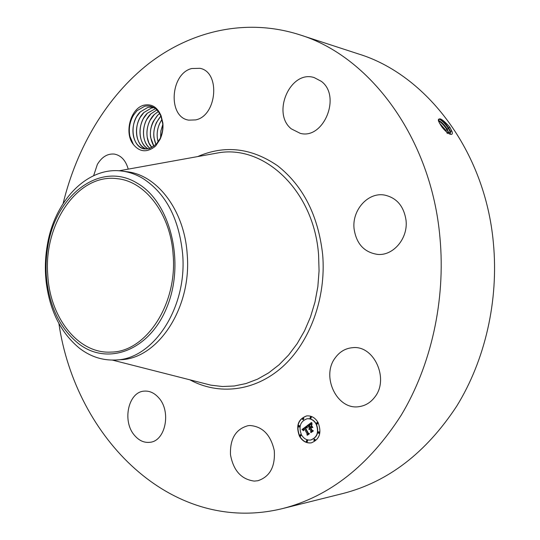 <?xml version="1.0" encoding="UTF-8"?>
<svg xmlns="http://www.w3.org/2000/svg" width="540" height="540" viewBox="0 0 540 540"><rect width="100%" height="100%" fill="white"/><g stroke="black" fill="none" stroke-linecap="round" stroke-linejoin="round"><path stroke-width="0.81" d="M63.119 203.513C76.727 147.488 106.677 96.539 148.979 63.443C191.376 30.861 246.146 17.766 299.383 34.688L358.452 53.939C425.945 74.453 485.089 150.336 493.371 242.872C498.872 300.483 485.069 360.41 456.611 406.316C425.959 452.831 388.085 481.889 342.974 493.499L282.69 508.545C171.295 535.937 75.465 437.366 58.894 323.514M299.383 34.688C369.299 55.796 431.386 137.383 439.985 237.911C445.709 300.456 431.089 365.6 401.2 415.206C368.989 465.426 329.488 496.544 282.69 508.545M449.55 126.785L449.962 127.42L449.55 126.785C441.95 118.503 438.311 116.708 438.629 121.399L440.6 124.956C444.967 132.307 454.16 138.132 452.007 131.524L449.969 127.4L452.203 132.381M133.407 144.511C139.82 152.287 147.224 152.793 155.614 146.03L160.049 139.354C162.439 134.143 163.37 128.696 162.857 123.012L161.156 115.925L161.042 116.627L160.623 115.594C157.046 108.108 151.74 104.983 144.7 106.231L137.025 110.686L133.394 115.351C129.674 121.932 128.507 128.918 129.904 136.316L133.407 144.511C123.896 133.191 130.545 108.182 144.005 105.178C151.747 103.599 157.464 107.177 161.156 115.925M249.98 425.507C262.609 426.512 270.709 434.876 274.273 450.583C275.366 466.641 269.912 476.692 257.924 480.728L254.266 481.093C241.326 479.392 233.401 470.603 230.486 454.734C229.912 438.75 235.778 429.064 248.076 425.675L249.98 425.507M134.44 435.274C121.932 421.126 128.365 391.743 144.275 391.122C149.627 390.737 154.454 392.978 158.747 397.832C171.436 411.467 165.51 441.058 149.978 442.294C144.139 442.955 138.962 440.62 134.44 435.274M93.636 175.669L97.349 164.43C101.858 156.911 107.528 153.461 114.379 154.089C121.136 155.412 125.753 160.427 128.237 169.135M191.747 68.519L199.996 68.317C220.752 72.077 216.945 115.978 195.581 119.914L188.737 120.136C167.63 117.288 170.154 73.595 191.747 68.519M321.354 81.358C341.611 96.269 323.48 139.86 300.226 133.34L291.323 128.864C271.411 113.272 290.365 69.714 314.185 77.585L321.354 81.358M406.053 220.455C408.132 238.491 393.214 255.96 377.656 254.414C364.156 252.382 356.285 243.79 354.058 228.65C351.952 210.202 367.821 192.139 384.291 195.014C396.65 197.66 403.907 206.138 406.053 220.455M374.686 397.224C370.595 402.53 365.499 405.655 359.377 406.593C337.136 410.744 320.666 376.232 335.374 357.656C339.849 351.594 345.613 348.266 352.661 347.679C374.004 345.013 389.563 379.127 374.686 397.224M318.101 422.557C321.887 432.763 319.606 439.526 311.249 442.868C306.342 443.421 302.407 441.187 299.45 436.165C295.704 425.824 298.114 419.074 306.666 415.915C311.384 415.496 315.198 417.71 318.101 422.557M449.847 134.183L450.265 133.9L450.293 131.207L448.619 127.798C444.069 121.493 440.681 118.672 438.453 119.34L438.392 120.704M306.774 415.894C298.31 419.121 295.94 425.864 299.673 436.124C302.603 441.106 306.497 443.34 311.364 442.847M450.117 134.035L450.333 131.47L448.585 127.825C445.554 123.343 442.638 120.467 439.837 119.205L438.534 119.239M439.175 119.063C442.368 120.892 445.48 124.072 448.517 128.614L450.563 132.827M144.646 148.966C138.861 147.643 135.122 143.343 133.441 136.067C132.192 129.344 133.279 122.87 136.694 116.64L140.407 111.8L147.947 107.352L152.948 107.062L147.913 107.345L140.245 111.922C128.588 122.951 131.841 147.616 144.632 148.966L149.101 148.73L156.323 144.207L160.117 138.544C162.297 133.859 163.161 128.878 162.702 123.593L161.042 116.627M122.202 171.106L126.833 171.713C157.1 174.845 184.41 210.215 187.178 254.036C192.058 307.868 157.633 359.221 120.211 359.721L115.553 359.998C102.553 360.592 90.572 356.711 79.609 348.347C60.804 332.917 49.64 310.601 46.102 281.414L45.603 275.576C44.975 265.16 45.569 254.84 47.399 244.613C54.722 200.63 87.581 166.118 122.202 171.106C129.337 172.044 136.222 174.488 142.864 178.436C165.706 193.205 178.956 218.335 182.621 253.807C187.501 307.908 153.009 359.505 115.553 359.998M310.784 439.992L310.898 439.979C317.5 437.36 319.309 432.027 316.325 423.981C314.037 420.147 311.02 418.406 307.287 418.743L307.172 418.763M303.298 419.708L303.845 418.473L303.048 418.102M317.351 424.082L317.898 422.84L317.081 422.462M310.838 418.439L311.391 417.204L310.588 416.826M314.692 440.755L315.225 439.519L314.388 439.142M318.958 433.357L319.498 432.115L318.668 431.737M300.679 436.232L301.212 435.004L300.402 434.632M299.113 427.066L299.653 425.837L298.856 425.466M307.105 441.916L307.638 440.681L306.808 440.309M449.125 133.826L447.174 128.993C444.062 124.403 441.113 121.534 438.325 120.386M173.124 254.684C177.572 304.412 145.847 351.884 111.355 352.073C78.199 354.294 49.802 317.473 47.749 274.658C43.511 223.736 78.023 173.003 117.464 178.713C145.409 181.379 170.613 214.137 173.124 254.684M301.408 434.734C303.73 438.683 306.821 440.438 310.675 440.012C317.27 437.4 319.086 432.068 316.103 424.015C313.808 420.181 310.797 418.433 307.058 418.777C300.341 421.281 298.451 426.6 301.408 434.734M302.495 419.337L303.183 419.735L303.622 418.507L302.933 418.108L302.495 419.337M316.535 423.704L317.237 424.109L317.675 422.874L316.966 422.469L316.535 423.704M310.034 418.068L310.723 418.473L311.162 417.238L310.473 416.833L310.034 418.068M313.855 440.377L314.577 440.788L314.996 439.553L314.273 439.148L313.855 440.377M318.128 432.979L318.85 433.384L319.275 432.149L318.56 431.744L318.128 432.979M300.983 435.044L300.287 434.639L299.869 435.861L300.571 436.266L300.983 435.044M299.43 425.871L298.735 425.473L298.31 426.695L299.005 427.093L299.43 425.871M307.409 440.721L306.693 440.316L306.281 441.538L306.997 441.943L307.409 440.721M449.091 133.805L447.14 129.019C444.143 124.578 441.248 121.723 438.46 120.467L438.332 120.427M137.761 183.519C170.12 202.25 185.179 261.718 167.326 306.18C149.938 350.939 107.231 366.404 78.341 343.474C60.622 328.988 50.092 307.969 46.737 280.409C45.509 268.765 45.913 257.182 47.966 245.66C55.89 194.758 100.892 160.191 137.761 183.519M306.828 425.979L307.071 427.869L306.126 427.262L305.06 427.822L308.009 433.424L308.792 433.64L306.936 434.99L307.179 433.971L304.425 428.861L303.669 429.644L303.73 430.67L303.548 429.577L304.216 428.476L303.25 429.381L303.433 430.65L301.995 429.489L306.828 425.979M307.247 426.155L307.341 427.984L307.247 426.155M306.511 427.613L305.559 428.031L308.347 433.208L309.515 433.701L307.435 435.213L309.218 433.728L308.246 433.337L305.357 427.977L306.585 427.599M311.432 422.51L311.594 424.541L310.412 424.042L308.792 425.034L310.095 427.444L309.191 425.135L310.311 424.359L311.175 424.42L309.373 425.203L310.446 427.187L311.06 426.735L311.243 425.392L312.41 427.545L311.263 427.194L310.325 427.876L311.728 430.468L312.62 430.758L310.608 432.223L310.912 431.069L309.717 428.848L309.191 429.502L309.508 428.47L308.867 429.361L309.278 428.038L308.104 425.871L307.199 425.608L311.432 422.51M311.891 422.847L312.026 424.71L311.891 422.847M312.849 427.572L311.492 425.351L312.849 427.572M310.912 428.051L312.107 430.259L313.436 430.859L311.067 432.581L313.132 430.886L312.039 430.394L310.736 427.984L311.749 427.437L310.912 428.051M438.379 120.643C441.443 122.621 444.346 125.678 447.08 129.803L449.03 133.772M146.435 149.087C141.467 147.116 138.294 142.877 136.917 136.37C135.783 129.87 136.829 123.606 140.076 117.565L143.93 112.482L151.457 108.054L154.062 107.656M154.049 107.649L151.43 108.047L143.768 112.603C132.86 122.972 134.831 145.868 146.421 149.087M301.995 429.489L306.835 426.013M304.06 428.936L304.533 428.726M304.425 428.861L307.179 433.971M307.199 434.801L307.409 433.937M305.924 427.586L306.261 427.498M305.357 427.977L305.802 427.781M309.218 433.728L308.475 433.296M307.267 435.146L309.44 433.688M307.199 425.608L311.425 422.644M308.104 425.871L307.422 425.574M309.278 428.038L308.327 425.837M309.163 428.146L309.501 428.004M309.717 428.848L310.912 431.069M310.878 432.027L311.141 431.028M311.263 427.194L312.343 427.417M311.06 426.735L311.418 425.716M310.446 427.187L311.283 426.701M310.311 424.359L310.675 424.271M310.156 424.433L310.534 424.325M310 424.528L310.385 424.4M309.839 424.636L310.23 424.487M309.508 424.886L310.061 424.602M309.191 425.135L309.636 424.933M310.095 427.444L310.568 427.228M310.736 427.984L311.688 427.424M313.132 430.886L312.262 430.353M310.885 432.513L313.355 430.846M447.356 133.508L445.73 130.187L439.432 123.059M446.742 132.111L445.696 130.214L439.486 123.161M440.282 124.477L445.797 131.254M155.453 108.621L147.272 113.279C137.099 122.978 137.936 144.092 148.244 148.919M148.257 148.912C144.133 146.536 141.5 142.452 140.373 136.661C139.34 130.451 140.353 124.389 143.424 118.49L147.427 113.157L155.466 108.628M156.89 109.904L150.741 113.954C141.284 122.978 141.176 142.324 150.1 148.433M150.113 148.426C146.772 145.746 144.673 141.919 143.809 136.944C142.877 130.91 143.856 125.071 146.752 119.428L150.903 113.832L156.904 109.917M158.288 111.524L154.19 114.622C145.442 122.951 144.544 140.542 151.997 147.596L148.905 142.938L147.218 137.207C146.387 131.416 147.332 125.8 150.046 120.366L154.352 114.5L158.301 111.537M153.968 146.34L150.606 137.457C149.877 131.915 150.781 126.536 153.32 121.311L157.775 115.162L159.624 113.569M159.611 113.549L157.619 115.283C149.431 125.597 148.21 135.952 153.947 146.353M160.853 116.141L156.566 122.263C154.204 127.264 153.34 132.408 153.974 137.693L155.993 144.558M160.839 116.114C153.549 125.078 151.929 134.561 155.972 144.572M161.98 119.482L159.786 123.235C157.606 127.994 156.782 132.887 157.316 137.903L158.139 141.953M161.973 119.448C157.322 126.61 156.04 134.116 158.119 141.98M162.79 124.639L160.9 131.004L160.589 137.504M162.783 124.578L160.866 130.997L160.562 137.565M197.694 156.573C224.843 144.781 251.492 147.859 277.648 165.8C303.271 186.01 318.276 215.663 322.677 254.759C326.309 298.046 309.812 342.549 282.163 367.139C254.421 391.702 218.43 395.395 189.837 379.802M449.969 127.4L448.619 127.798M451.906 131.193L450.293 131.207M211.262 154.123L219.091 152.705C265.113 145.125 314.172 191.363 318.593 255.056L319.066 270.864L317.851 286.652L314.975 302.103L310.507 316.926L304.533 330.851L297.196 343.609L288.637 354.996L279.045 364.804L268.61 372.897L257.533 379.168L246.017 383.542L234.279 385.992L222.507 386.519L210.904 385.169L203.195 383.204M448.585 127.825L448.517 128.614L447.174 128.993M450.259 131.233L450.468 132.53L448.828 132.381M448.794 132.408L448.889 133.691M447.14 129.019L447.08 129.803L445.73 130.187M445.696 130.214L445.554 131.018M203.168 383.198L112.374 360.086M119.043 170.795L211.241 154.13M450.563 132.806L450.333 131.47M46.737 280.409L46.102 281.414M47.966 245.66L47.399 244.613M449.064 133.792L448.862 132.624M160.117 138.544L160.049 139.354M162.702 123.593L162.857 123.012"/></g></svg>
